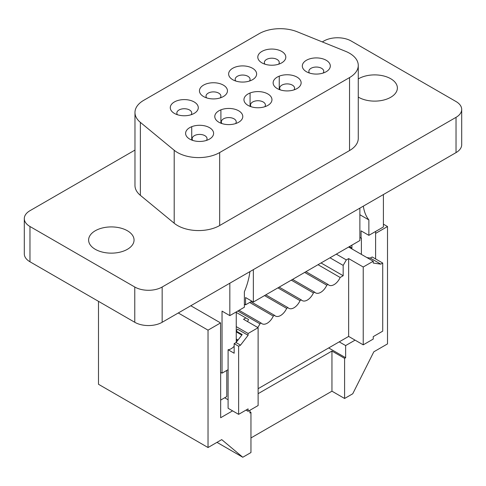 <?xml version="1.0" encoding="UTF-8"?>
<svg xmlns="http://www.w3.org/2000/svg" width="486" height="486" viewBox="0 0 486 486"><rect width="100%" height="100%" fill="white"/><g stroke="black" fill="none" stroke-linecap="round" stroke-linejoin="round"><path stroke-width="0.73" d="M358.267 65.416L358.267 138.389A29.792 17.198 180 0 1 349.543 150.551L219.672 225.528A29.792 17.198 180 0 1 177.536 225.528A29.792 17.198 180 0 1 174.201 223.232L140.363 195.336A29.792 17.198 180 0 1 134.974 185.47L134.974 112.497A29.792 17.198 180 0 1 143.704 100.335L259.087 33.716A29.792 17.198 180 0 1 297.244 31.79L345.564 51.322A29.792 17.198 180 0 1 349.543 53.253A29.792 17.198 180 0 1 358.267 65.416A29.792 17.198 180 0 1 349.543 77.578L219.672 152.555A29.792 17.198 180 0 1 177.536 152.555A29.792 17.198 180 0 1 174.201 150.259L140.363 122.363A29.792 17.198 180 0 1 134.974 112.497M323.147 73.046A7.448 4.301 0 0 0 323.755 71.345A7.448 4.301 0 0 0 321.574 68.301A7.448 4.301 0 0 0 313.458 67.372A7.448 4.301 0 0 0 308.859 71.345A7.448 4.301 0 0 0 309.473 73.046M326.209 60.276A14.003 8.086 180 0 1 326.209 71.709A14.003 8.086 180 0 1 306.411 71.709L306.411 71.709A14.003 8.086 180 0 1 306.411 60.276A14.003 8.086 180 0 1 326.209 60.276M293.969 89.892A7.448 4.301 0 0 0 294.583 88.185A7.448 4.301 0 0 0 292.402 85.147A7.448 4.301 0 0 0 284.286 84.218A7.448 4.301 0 0 0 279.687 88.185A7.448 4.301 0 0 0 280.294 89.892M297.031 77.122A14.003 8.086 180 0 1 297.031 88.555A14.003 8.086 180 0 1 277.233 88.555L277.233 88.555A14.003 8.086 180 0 1 277.233 77.122A14.003 8.086 180 0 1 297.031 77.122M264.797 106.738A7.448 4.301 0 0 0 265.405 105.031A7.448 4.301 0 0 0 263.224 101.993A7.448 4.301 0 0 0 255.107 101.058A7.448 4.301 0 0 0 250.509 105.031A7.448 4.301 0 0 0 251.116 106.738M267.859 93.962A14.003 8.086 180 0 1 267.859 105.395A14.003 8.086 180 0 1 248.054 105.395L248.054 105.395A14.003 8.086 180 0 1 248.054 93.962A14.003 8.086 180 0 1 267.859 93.962M235.619 123.578A7.448 4.301 0 0 0 236.226 121.877A7.448 4.301 0 0 0 234.045 118.839A7.448 4.301 0 0 0 225.929 117.904A7.448 4.301 0 0 0 221.33 121.877A7.448 4.301 0 0 0 221.944 123.578M238.681 110.808A14.003 8.086 180 0 1 238.681 122.241A14.003 8.086 180 0 1 218.882 122.241L218.882 122.241A14.003 8.086 180 0 1 218.882 110.808A14.003 8.086 180 0 1 238.681 110.808M206.441 140.424A7.448 4.301 0 0 0 207.054 138.723A7.448 4.301 0 0 0 204.873 135.679A7.448 4.301 0 0 0 196.757 134.75A7.448 4.301 0 0 0 192.158 138.723A7.448 4.301 0 0 0 192.766 140.424M209.502 127.654A14.003 8.086 180 0 1 209.502 139.087A14.003 8.086 180 0 1 189.704 139.087L189.704 139.087A14.003 8.086 180 0 1 189.704 127.654A14.003 8.086 180 0 1 209.502 127.654M278.648 64.195A7.448 4.301 0 0 0 279.256 62.494A7.448 4.301 0 0 0 277.075 59.456A7.448 4.301 0 0 0 268.958 58.52A7.448 4.301 0 0 0 264.36 62.494A7.448 4.301 0 0 0 264.967 64.195M281.71 51.425A14.003 8.086 180 0 1 281.71 62.858A14.003 8.086 180 0 1 261.905 62.858L261.905 62.858A14.003 8.086 180 0 1 261.905 51.425A14.003 8.086 180 0 1 281.71 51.425M249.47 81.041A7.448 4.301 0 0 0 250.077 79.34A7.448 4.301 0 0 0 247.896 76.302A7.448 4.301 0 0 0 239.78 75.366A7.448 4.301 0 0 0 235.181 79.34A7.448 4.301 0 0 0 235.795 81.041M252.532 68.271A14.003 8.086 180 0 1 252.532 79.704A14.003 8.086 180 0 1 232.733 79.704L232.733 79.704A14.003 8.086 180 0 1 232.733 68.271A14.003 8.086 180 0 1 252.532 68.271M220.292 97.886A7.448 4.301 0 0 0 220.905 96.185A7.448 4.301 0 0 0 218.724 93.142A7.448 4.301 0 0 0 210.602 92.212A7.448 4.301 0 0 0 206.009 96.185A7.448 4.301 0 0 0 206.617 97.886M223.353 85.117A14.003 8.086 180 0 1 223.353 96.55A14.003 8.086 180 0 1 203.555 96.55L203.555 96.55A14.003 8.086 180 0 1 203.555 85.117A14.003 8.086 180 0 1 223.353 85.117M191.12 114.732A7.448 4.301 0 0 0 191.727 113.031A7.448 4.301 0 0 0 189.546 109.988A7.448 4.301 0 0 0 181.43 109.058A7.448 4.301 0 0 0 176.831 113.031A7.448 4.301 0 0 0 177.439 114.732M194.181 101.963A14.003 8.086 180 0 1 194.181 113.396A14.003 8.086 180 0 1 174.377 113.396L174.377 113.396A14.003 8.086 180 0 1 174.377 101.963A14.003 8.086 180 0 1 194.181 101.963M358.267 78.926A22.714 13.116 180 0 1 390.726 78.732A22.714 13.116 180 0 1 397.378 88.009A22.714 13.116 180 0 1 383.357 100.122A22.714 13.116 180 0 1 358.601 97.279A22.714 13.116 180 0 1 358.267 97.085M127.399 230.759A22.714 13.116 180 0 1 134.057 240.035A22.714 13.116 180 0 1 120.03 252.149A22.714 13.116 180 0 1 95.274 249.306A22.714 13.116 180 0 1 88.622 240.035A22.714 13.116 180 0 1 102.643 227.916A22.714 13.116 180 0 1 127.399 230.759M253.358 269.627L253.358 302.043L245.564 297.541L245.564 304.837L251.882 301.192M245.564 304.837L244.373 304.151M229.835 283.21L229.835 315.621L244.373 307.231L244.373 291.794A53.624 30.958 120 0 0 249.901 271.625M236.257 342.29L236.257 331.142M236.257 330.923L236.257 311.915M229.835 315.621L222.041 311.125L222.041 373.151L228.098 369.658M222.041 373.151L220.565 372.3M351.913 248.917L351.913 245.144M359.877 237.581L361.39 238.091L361.39 254.385M359.877 208.13L359.877 240.54L253.358 302.043M375.611 258.947L375.611 231.464M383.405 194.546L383.405 226.962L368.868 235.352L361.074 230.856L361.074 238.274M363.334 206.137A53.624 30.958 120 0 0 368.868 219.921L368.868 235.352M368.868 219.921L359.877 214.733M24.3 218.597L24.3 253.868A19.367 11.178 0 0 0 29.974 261.778L134.774 322.285A19.367 11.178 0 0 0 162.16 322.285L456.026 152.616A19.367 11.178 0 0 0 461.7 144.713L461.7 109.441A19.367 11.178 180 0 1 456.026 117.345L162.16 287.013A19.367 11.178 180 0 1 134.774 287.013L29.974 226.506A19.367 11.178 180 0 1 24.3 218.597A19.367 11.178 180 0 1 29.974 210.693L134.974 150.071M322.297 41.918L323.84 41.031A19.367 11.178 180 0 1 351.226 41.031L456.026 101.538A19.367 11.178 180 0 1 461.7 109.441M220.565 372.665L220.565 322.923L208.032 330.158L208.032 447.527L98.488 384.28L98.488 301.332M232.575 410.858L220.668 417.729L220.668 372.726M220.565 322.923L190.81 305.743M208.032 447.527L221.725 439.617L242.787 457.253L250.952 452.545L250.952 412.407L249.901 413.015L249.901 410.275M355.072 340.133L345.643 345.576L345.643 357.739L344.592 358.346L331.95 351.05L258.115 393.678M250.952 437.947L331.95 391.181L344.592 398.484L344.592 358.346M344.592 398.484L352.751 393.769L373.819 351.809L387.512 343.906L387.512 226.537L375.611 233.408M331.95 391.181L331.95 351.05M249.901 411.8L250.952 412.407M345.643 357.739L328.688 347.946M387.512 226.537L383.405 224.161M345.643 345.576L339.216 341.865M208.032 330.158L178.277 312.978M242.787 457.253L216.981 442.357M247.568 321.604A10.425 6.02 -60 0 1 248.583 319.515L245.843 317.935L243.529 319.272L258.115 327.698L248.109 333.475L248.109 335.297L237.575 329.216L236.141 331.075L242.198 334.575L236.05 342.563L234.155 343.657L234.155 353.231L228.098 349.732A10.425 6.02 120 0 0 234.155 346.263M237.514 340.656L236.257 339.927M236.257 339.034L237.994 340.036M236.257 331.573L237.575 332.339A10.425 6.02 120 0 0 236.573 331.324M241.815 335.073L236.257 331.865M248.109 335.297L240.527 345.145L238.626 346.245L238.626 414.351L228.098 408.27L228.098 349.732M220.668 400.093L226.78 396.564L226.78 370.417M224.672 397.779L228.098 399.759M246.001 410.093L248.109 411.314L258.115 405.537L258.115 327.698M238.626 414.351L248.109 408.878L248.109 411.314M258.115 388.691L348.644 336.421L348.644 258.582L346.33 259.919L343.171 265.392L343.171 275.732L340.157 277.47A10.425 6.02 -60 0 1 328.894 285.124A10.425 6.02 -60 0 1 328.056 284.456L326.786 285.191A10.425 6.02 -60 0 1 315.517 292.851A10.425 6.02 -60 0 1 314.685 292.177L313.409 292.912A10.425 6.02 -60 0 1 302.14 300.573A10.425 6.02 -60 0 1 301.308 299.898L300.032 300.64A10.425 6.02 -60 0 1 288.763 308.294A10.425 6.02 -60 0 1 287.931 307.626L286.655 308.361A10.425 6.02 -60 0 1 275.392 316.022A10.425 6.02 -60 0 1 274.554 315.347L273.278 316.082A10.425 6.02 -60 0 1 262.015 323.743A10.425 6.02 -60 0 1 261.176 323.068L259.901 323.81A10.425 6.02 -60 0 1 257.708 327.461M237.782 311.034L259.901 323.81M261.176 323.068L239.057 310.299M249.683 302.462L273.278 316.082M274.554 315.347L250.958 301.727M264.536 295.591L286.655 308.361M287.931 307.626L265.812 294.856M277.913 287.864L300.032 300.64M301.308 299.898L279.189 287.129M291.29 280.143L313.409 292.912M314.685 292.177L292.56 279.407M304.661 272.421L326.786 285.191M328.056 284.456L305.937 271.686M318.038 264.7L340.157 277.47M348.644 336.421L363.23 344.847L373.242 339.07L373.242 336.634L382.719 331.16L382.719 263.054L380.824 264.147L373.242 263.054L373.242 261.231L363.23 267.008L348.644 258.582M363.23 344.847L363.23 267.008M366.918 257.58L370.289 258.066L372.185 256.973L382.719 263.054M238.626 346.245L234.155 343.657M349.434 246.572L351.913 248M370.289 258.066L380.824 264.147M348.644 247.028L373.242 261.231M236.257 326.628L248.109 333.475M236.05 342.563L240.527 345.145M236.257 312.401L245.843 317.935M321.046 262.962L343.171 275.732M330 257.793L343.171 265.392M336.324 254.142L346.33 259.919M219.672 225.528L219.672 152.555M349.543 150.551L349.543 77.578M174.201 223.232L174.201 150.259M140.363 195.336L140.363 122.363M456.026 152.616L456.026 117.345M162.16 322.285L162.16 287.013M134.774 322.285L134.774 287.013M29.974 261.778L29.974 226.506M279.256 89.521L279.256 76.15M250.077 106.367L250.077 92.996M220.905 123.207L220.905 109.842M191.727 140.053L191.727 126.688"/></g></svg>
